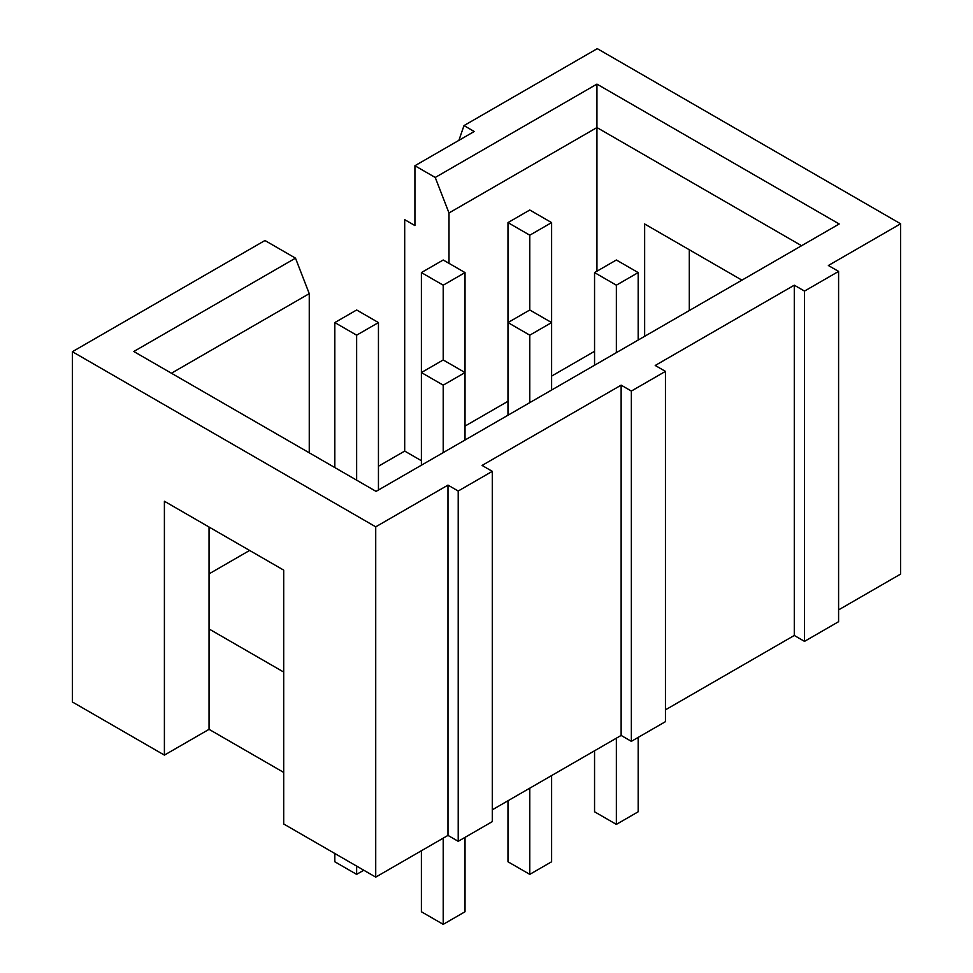 <?xml version="1.0" encoding="UTF-8"?>
<svg xmlns="http://www.w3.org/2000/svg" width="973" height="973" viewBox="0 0 973 973"><rect width="100%" height="100%" fill="white"/><g stroke="black" fill="none" stroke-linecap="round" stroke-linejoin="round"><path stroke-width="1.46" d="M507.979 415.228L507.979 322.574L529.786 335.174L529.786 402.627M529.786 309.986L507.979 322.574L507.979 222.61L529.786 235.198L529.786 309.986L551.606 322.574L551.606 222.61L529.786 210.01L507.979 222.61M529.786 788.166L529.786 874.362L507.979 861.774L507.979 800.767M551.606 775.578L551.606 861.774L529.786 874.362M421.394 465.216L421.394 272.586L443.214 285.186L443.214 359.961L421.394 372.562L443.214 385.15L465.021 372.562L465.021 272.586L443.214 259.998L421.394 272.586M551.606 390.039L551.606 322.574L529.786 335.174M465.021 272.586L443.214 285.186M594.552 365.24L594.552 272.586L616.359 285.186L616.359 352.652M638.179 340.051L638.179 272.586L616.359 259.998L594.552 272.586M616.359 285.186L638.179 272.586M551.606 222.61L529.786 235.198M465.021 440.027L465.021 372.562L443.214 359.961M443.214 385.15L443.214 452.615M378.448 490.003L378.448 322.574L356.641 309.986L334.821 322.574L356.641 335.174L356.641 480.163M378.448 322.574L356.641 335.174M334.821 467.575L334.821 322.574M638.179 737.4L638.179 811.786L616.359 824.386L594.552 811.786L594.552 750.779M616.359 738.191L616.359 824.386M465.021 837.364L465.021 911.762L443.214 924.35L421.394 911.762L421.394 850.755M443.214 838.154L443.214 924.35M334.821 853.503L334.821 861.774L356.641 874.362L363.793 870.227M356.641 866.104L356.641 874.362M378.448 466.237L404.695 451.083L404.695 219.655L414.924 225.566L414.924 165.738L435.235 177.463L596.936 84.104L839.213 223.985L376.065 491.377L133.787 351.496L295.488 258.149L264.948 240.513L72.379 351.703L375.724 526.831L447.981 485.113L447.981 835.406L458.21 841.304L492.289 821.626L492.289 471.346L458.21 491.024L447.981 485.113M421.394 460.716L404.695 451.083M171.418 373.231L309.256 293.651L309.256 452.81M309.256 293.651L295.488 258.149M838.592 609.889L900.621 574.07L900.621 223.79L828.364 265.507L838.592 271.406L804.513 291.085L794.284 285.186L655.218 365.471L665.447 371.382L631.355 391.061L621.139 385.15L482.073 465.435L492.289 471.346M665.447 709.852L794.284 635.466L804.513 641.365L838.592 621.686L838.592 271.406M804.513 641.365L804.513 291.085M794.284 635.466L794.284 285.186M492.289 809.816L621.139 735.43L631.355 741.341L665.447 721.662L665.447 371.382M631.355 741.341L631.355 391.061M621.139 735.43L621.139 385.15M458.21 841.304L458.21 491.024M283.702 772.428L209.049 729.336L164.401 755.109L164.401 501.253L283.702 570.129L283.702 823.985L375.724 877.123L447.981 835.406M375.724 877.123L375.724 526.831M209.049 729.336L209.049 527.038M283.702 672.063L209.049 628.972M164.401 755.109L72.379 701.983L72.379 351.703M458.891 140.355L463.999 125.59L474.228 131.501L414.924 165.738M463.999 125.59L597.276 48.65L900.621 223.79M689.298 249.769L689.298 310.533M741.937 280.151L644.649 223.985L644.649 336.317M449.003 263.342L449.003 212.965L596.936 127.56L596.936 271.212M594.552 351.314L551.606 376.101M507.979 401.29L465.021 426.089M596.936 84.104L596.936 127.56L801.582 245.719M249.611 550.45L209.049 573.875M435.235 177.463L449.003 212.965"/></g></svg>
